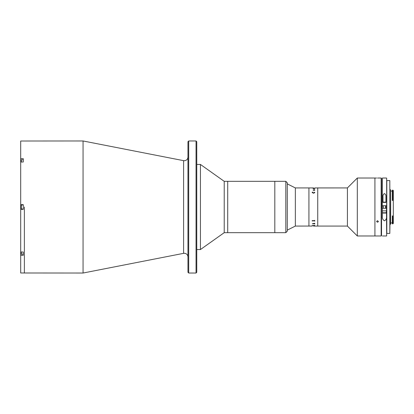 <?xml version="1.0" encoding="UTF-8"?>
<svg xmlns="http://www.w3.org/2000/svg" width="414" height="414" viewBox="0 0 414 414"><rect width="100%" height="100%" fill="white"/><g stroke="black" fill="none" stroke-linecap="round" stroke-linejoin="round"><path stroke-width="0.62" d="M83.059 140.972L183.593 160.658L183.593 253.342L83.059 273.028L83.059 140.972L20.7 141.014L20.7 158.681L23.267 158.681L23.267 162.003L20.7 162.003L20.7 204.651L23.267 204.651L23.267 209.349L20.7 209.349L20.7 255.319L23.267 255.319L23.267 251.997L20.7 251.997M24.369 207L24.369 273.028L24.369 207M188.701 273.028L187.966 272.293L187.966 141.707L188.701 140.972L188.701 273.028L196.039 273.028L196.039 140.972L188.701 140.972M196.039 140.972L196.769 141.707L196.769 272.293L196.039 273.028M285.815 232.678L285.815 181.322L287.285 182.791L287.285 231.209L285.815 232.678L224.212 232.678L200.438 249.549L200.438 164.451L196.769 164.451M224.212 232.678L224.212 181.322L200.438 164.451M285.815 181.322L274.813 181.322L274.813 232.678L274.813 181.322L227.716 181.322L227.716 232.678L227.716 181.322L224.212 181.322M20.7 255.319L20.7 272.986L83.059 273.028M20.7 158.681L20.7 162.003M20.7 204.651L20.7 209.349M23.267 254.149L21.285 254.149L21.285 251.997M21.285 254.149L21.067 251.997M23.267 204.982L21.285 204.982L21.285 209.018L23.267 209.018M21.285 209.018L21.285 204.982M21.285 162.003L21.285 159.851L23.267 159.851M21.067 162.003L21.285 159.851M381.159 235.98L381.159 178.02L381.527 178.387L381.527 235.613L381.159 235.98L357.313 235.98L347.413 226.075L347.413 187.925L314.811 187.93M357.313 235.98L357.313 178.02L374.924 178.02L374.924 207L374.924 178.02L376.574 178.02M347.413 226.075L317.729 226.075L317.729 187.925L317.729 226.075L314.588 226.075M374.924 235.98L374.924 207L374.924 235.98M312.353 226.065L295.353 226.075L295.353 187.925L287.285 183.888M313.527 187.925L308.927 187.925L308.927 226.075L308.927 187.925L295.353 187.925M385.92 208.283L385.92 205.717M314.588 225.402L313.243 225.439L314.588 225.407M313.243 225.444L314.707 225.444M313.584 188.329L314.811 188.613L313.134 188.613L313.636 188.282L314.811 188.463M312.353 187.93L313.424 187.925M314.847 190.119L314.417 190.388L313.709 189.86L313.207 190.021L313.481 190.337L313.098 190.026L314.417 189.633L314.847 190.119L314.417 189.638M314.847 192.624L313.538 193.245L312.208 192.577L312.208 192.22L312.855 192.137L312.316 192.603L313.538 193.048L314.738 192.613L314.112 192.137L314.847 192.624M312.353 223.689L314.707 223.255L314.811 223.855L312.353 223.684L314.707 223.679M312.208 225.376L312.601 225.376L312.208 225.376M312.353 220.91L312.135 220.662L314.588 220.662L314.707 220.31L314.811 221.154L314.588 220.812L312.353 220.91L314.707 220.91M312.244 221.035L312.135 220.683M313.424 226.075L313.921 226.065M314.066 192.199L314.847 192.629M314.738 192.619L313.538 193.053L312.316 192.608M312.208 192.588L312.208 192.225L312.886 192.199M314.738 190.114L313.812 189.866L314.738 190.114M313.098 190.031L314.417 189.669M313.538 189.866L313.207 190.026L313.636 190.28M314.707 188.261L313.067 188.515M314.376 223.726L314.738 223.886M314.847 223.876L314.417 223.607L314.847 223.876M314.811 226.044L313.408 226.065M377.49 178.036C378.675 178.02 378.675 178.02 377.49 178.036C378.675 178.02 378.675 178.02 377.49 178.036C376.305 178.02 376.305 178.02 377.49 178.036L377.832 178.036M378.324 178.025L381.159 178.02M377.49 222.277L376.574 221.49L377.49 220.688L378.406 221.49L377.49 222.277M378.339 221.79L378.406 221.49M389.962 189.798L390.661 189.798L390.661 224.202L389.962 224.202L389.817 233.413L389.817 180.587L389.962 224.202M390.661 191.082L392.348 191.082M390.661 222.918L392.348 222.918M392.933 223.834L392.933 216.413L393.3 216.512L393.3 216.206L393.3 223.472L392.348 223.834L392.348 215.901L393.3 216.206L393.3 200.19L392.348 200.526L392.348 200.153L392.933 200.153L392.933 190.166L393.3 190.528L393.3 200.19L392.933 200.153M392.348 216.413L392.933 216.413L392.933 215.901M386.66 233.413L386.66 180.587M392.933 190.166L392.348 190.166L392.348 200.153M389.817 180.587L386.805 180.587L386.805 233.413L389.817 233.413L389.817 180.587M386.66 178.17L386.66 231.576L386.66 208.283L382.407 208.283L382.407 216.103C382.106 218.256 382.79 219.834 384.456 220.843C386.127 219.844 386.816 218.261 386.516 216.103L386.516 208.283M386.66 195.222L386.66 235.83L386.516 216.103M386.66 205.717L386.66 218.778M382.991 196.852L382.991 202.415L385.926 202.415L385.926 196.852C386.122 195.372 385.631 194.275 384.466 193.566C383.286 194.275 382.8 195.367 382.991 196.852M382.407 216.103L382.407 208.283M386.516 205.717L382.257 205.717L382.407 178.02L382.267 208.283M386.479 212.775L382.443 212.775L382.443 210.85L386.479 210.85L386.2 213.055L382.717 213.055L384.492 213.055M385.558 202.415L385.558 202.12L383.359 202.12L383.359 202.415M385.393 213.055L386.2 213.055M21.067 253.792L20.7 253.792M21.067 160.208L20.7 160.208M382.407 207L382.407 205.717M183.593 160.658L184.297 160.725C186.528 160.508 187.749 159.286 187.966 157.061M183.593 253.342L184.297 253.275C186.528 253.492 187.749 254.713 187.966 256.939M200.438 249.549L196.769 249.549M347.413 187.925L357.313 178.02M295.353 226.075L287.285 230.112M382.407 235.98L386.516 235.98M382.407 178.02L386.516 178.02M382.443 212.775L382.717 213.055M383.359 205.717L383.359 208.283M385.558 205.717L385.558 208.283"/></g></svg>
